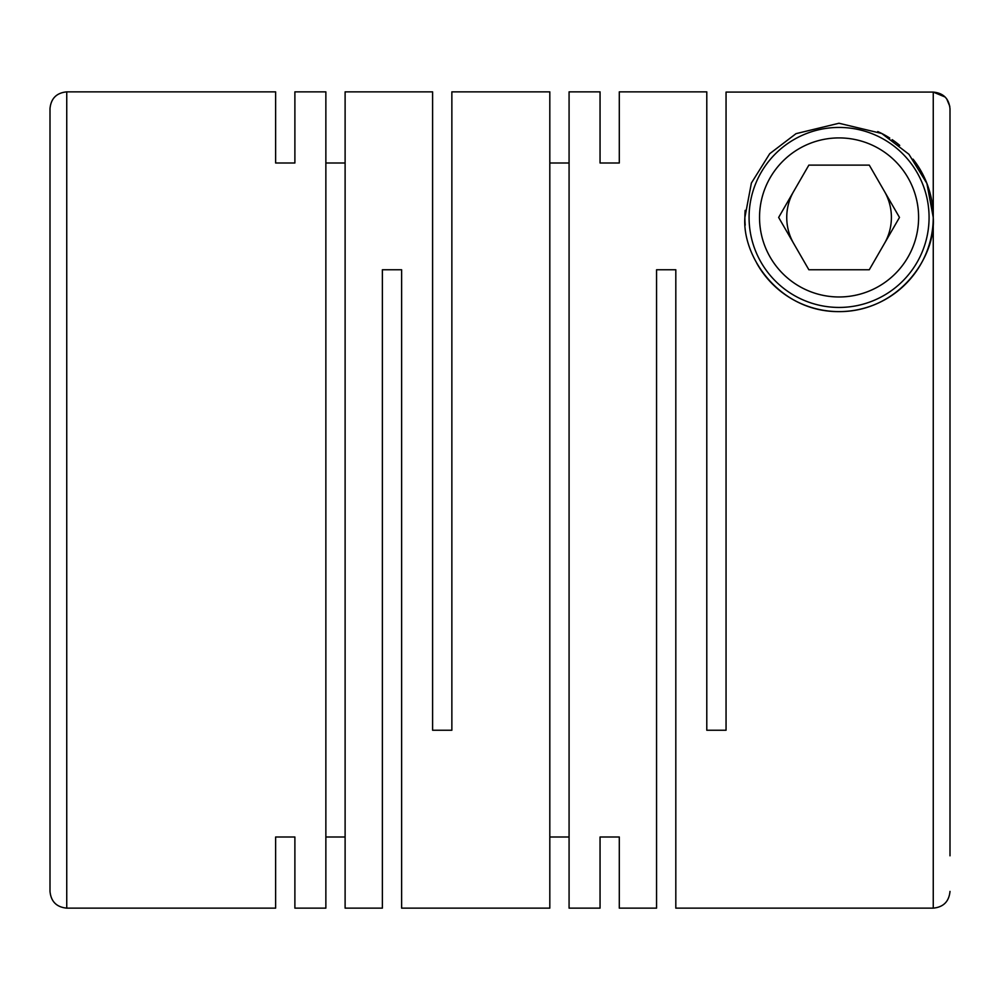 <?xml version="1.0" encoding="UTF-8"?>
<svg xmlns="http://www.w3.org/2000/svg" width="1000" height="1000" viewBox="0 0 1000 1000"><rect width="100%" height="100%" fill="white"/><g stroke="black" fill="none" stroke-linecap="round" stroke-linejoin="round"><path stroke-width="1.5" d="M294.887 91.862L294.887 163L294.887 91.862L325.863 91.862L325.863 908.138L294.887 908.138L294.887 837L294.887 908.138M325.863 163L345.112 163M345.112 91.862L345.112 908.138L382.375 908.138L382.375 269.762L401.625 269.762L401.625 908.138L549.812 908.138L549.812 91.862L451.863 91.862L451.863 730.238L432.6 730.238L432.6 91.862L345.112 91.862M275.625 163L275.625 91.862L275.625 163L294.887 163M275.625 837L275.625 908.138L275.625 837L294.887 837M325.863 837L345.112 837M549.812 163L569.075 163M600.05 91.862L600.05 163L600.05 91.862L569.075 91.862L569.075 908.138L600.05 908.138L600.05 837L600.05 908.138M913.037 159.137A94.188 94.188 0 0 1 933.25 217.438L926.888 183.4L908.938 154.288L881.775 133.488L838.975 123.25L796.05 133.65L769.725 153.7L751.388 183.05L744.887 217.438C741.975 255.987 778.587 311.55 838.363 311.625C898.225 312.15 936.087 257.613 933.25 217.438L933.25 908.138L675.812 908.138L675.812 269.762L656.562 269.762L656.562 908.138L619.3 908.138L619.3 837L619.3 908.138M619.3 91.862L619.3 163L619.3 91.862L706.787 91.862L706.787 730.238L726.05 730.238L726.05 92.088L933.25 92.088C943.413 93.05 948.988 98.637 950 108.837L950 855.812M600.05 163L619.3 163M600.05 837L619.3 837M549.812 837L569.075 837M949.812 106.375L946.688 98.837M945.113 97.013L933.25 92.088L933.25 217.438A94.188 94.188 0 0 1 756.737 263.175M745.2 225.138A94.188 94.188 0 0 1 745.15 210.338M918.6 217.438A79.538 79.538 0 0 1 839.075 296.975A79.538 79.538 0 0 1 759.538 217.438A79.538 79.538 0 0 1 839.075 137.912A79.538 79.538 0 0 1 918.6 217.438M929.075 217.438A90 90 0 0 1 839.075 307.438A90 90 0 0 1 749.075 217.438A90 90 0 0 1 839.075 127.438A90 90 0 0 1 929.075 217.438M884.388 243.6A52.325 52.325 0 0 0 884.388 191.275M793.75 191.275A52.325 52.325 0 0 0 793.75 243.6M778.65 217.438L808.863 269.762L869.275 269.762L899.488 217.438L869.275 165.113L808.863 165.113L778.65 217.438M877.763 131.575A94.188 94.188 0 0 1 889.75 138.05M892.175 139.65A94.188 94.188 0 0 1 899.725 145.387M50 486.4L50 332.562M950 375.163L950 108.837M66.75 91.862L66.75 908.138C56.575 907.15 50.987 901.562 50 891.4L50 108.6C50.987 98.438 56.575 92.85 66.75 91.862L275.625 91.862M66.75 908.138L275.625 908.138M933.25 908.138C943.425 907.15 949.013 901.562 950 891.4"/></g></svg>
